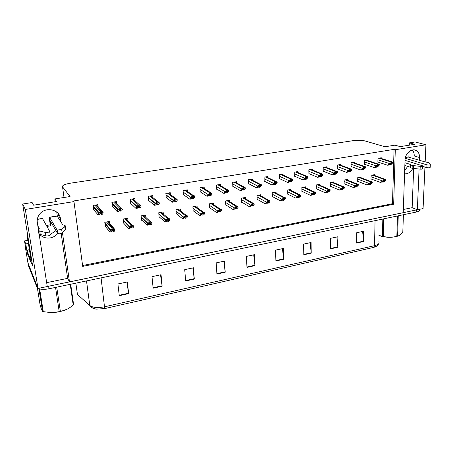 <?xml version="1.0" encoding="UTF-8"?>
<svg xmlns="http://www.w3.org/2000/svg" width="453" height="453" viewBox="0 0 453 453"><rect width="100%" height="100%" fill="white"/><g stroke="black" fill="none" stroke-linecap="round" stroke-linejoin="round"><path stroke-width="0.68" d="M57.701 233.567C55.793 235.86 53.335 237.298 50.317 237.887C45.951 238.527 42.361 237.327 39.558 234.275M404.563 173.844L406.409 173.805C409.138 173.193 411.267 171.376 412.779 168.34M419.438 160.237L419.552 157.519C419.597 154.213 418.481 151.874 416.199 150.504C411.8 147.837 405.056 153.539 405.044 159.983L403.221 212.7L69.496 281.925L62.452 232.717M419.552 157.519L414.235 155.968C414.297 153.51 413.629 151.534 412.23 150.039M27.599 253.442L27.407 252.264M22.65 204.031L25.317 209.445L73.964 201.591L82.706 266.392L393.68 204.207L395.288 149.733L425.933 144.79L415.186 141.97L409.382 142.888L414.693 144.309L400.203 146.625L394.999 145.164L384.988 146.749L364.886 140.917C361.692 140.17 357.938 140.062 353.617 140.594L70.492 183.176C64.768 184.178 62.112 185.39 62.537 186.823L70.051 196.54L54.841 198.941L56.585 201.511L33.573 205.186L32.123 202.536L22.65 204.031L32.593 265.594L31.676 263.352M27.882 240.322L24.507 240.922L25.759 243.895L28.386 243.42M25.759 243.895L27.135 252.315M24.507 240.922L25.617 247.706M425.933 144.79L425.163 161.931M424.937 167.055L423.079 208.584L417.372 209.767L419.07 169.031M25.317 209.445L38.007 288.453L27.91 262.729M60.895 221.851L60.419 218.527C59.603 209.15 44.824 206.245 39.286 214.603C37.576 217.032 36.914 219.648 37.31 222.451L38.443 229.767M39.128 234.156L47.271 286.534L38.007 288.453M69.496 281.925L67.627 278.352L46.665 282.649M403.334 209.484L412.145 207.678L417.372 209.767M55.957 230.679L50.136 234.552M54.841 198.941L55.243 201.727M56.738 212.095L57.338 216.245M407.762 166.393L404.682 170.509M409.382 142.888L409.302 145.17M409.065 151.664L408.866 157.1M82.588 265.526L392.485 203.72L394.053 149.377L73.494 200.985L73.964 201.591M394.053 149.377L395.288 149.733M392.485 203.72L393.68 204.207M252.514 180.311L252.463 179.082L248.504 179.739L248.691 183.963L249.048 183.907M236.755 183.006L236.687 181.693L232.649 182.361L232.876 186.625L233.221 186.568M220.668 185.77L220.588 184.354L216.466 185.039L216.727 189.343L217.066 189.286M204.258 188.607L204.15 187.078L199.943 187.774L200.249 192.112L200.577 192.055M170.39 194.524L170.237 192.689L165.849 193.414L166.234 197.836L166.545 197.78M187.497 191.523L187.372 189.852L183.074 190.566L183.42 194.943L183.742 194.892M116.857 204.173L116.563 201.568L111.88 202.344L112.406 206.891L112.689 206.84M114.592 206.523L115.294 206.404M135.079 200.826L134.841 198.544L130.26 199.303L130.736 203.805L131.03 203.754M152.921 197.621L152.729 195.583L148.244 196.325L148.675 200.787L148.98 200.736M267.961 177.661L267.921 176.523L264.042 177.168L264.195 181.359L264.552 181.296M283.102 175.062L283.074 174.02L279.269 174.648L279.393 178.799L279.756 178.737M297.949 172.525L297.927 171.557L294.201 172.174L294.291 176.296L294.66 176.234M312.508 170.051L312.496 169.15L308.838 169.756L308.901 173.839L309.274 173.771M326.789 167.633L326.783 166.783L323.199 167.378L323.227 171.427L323.606 171.364M340.798 165.266L340.798 164.467L337.281 165.051L337.281 169.065L337.666 168.997M354.54 162.95L354.552 162.191L351.098 162.763L351.069 166.744L351.46 166.676M368.034 160.679L368.046 159.96L364.659 160.521L364.603 164.467L364.999 164.399M381.273 158.459L381.29 157.769L377.966 158.318L377.881 162.231L378.283 162.168M98.131 206.721L97.882 204.66L93.092 205.452L93.941 209.994M95.606 209.716L96.404 209.58M163.312 214.054L163.131 211.981L158.737 212.757L159.139 217.117L159.428 217.061M145.843 217.389L145.617 215.073L141.126 215.866L141.574 220.266L141.857 220.215M128.006 220.849L127.723 218.233L123.137 219.037L123.907 223.431M125.708 223.108L126.24 223.012M180.424 210.832L180.277 208.952L175.974 209.711L176.336 214.031L176.63 213.98M197.191 207.706L197.066 205.99L192.853 206.732L193.171 211.013L193.476 210.962M213.612 204.665L213.51 203.086L209.388 203.816L209.665 208.057L209.977 208.001M229.705 201.704L229.626 200.243L225.583 200.956L225.821 205.164L226.143 205.107M245.475 198.788L245.413 197.451L241.449 198.154L241.653 202.327L241.981 202.264M260.934 195.945L260.883 194.722L257.004 195.407L257.174 199.547L257.502 199.484M276.087 193.171L276.053 192.044L272.247 192.718L272.383 196.817L272.717 196.755M290.951 190.464L290.922 189.422L287.191 190.079L287.293 194.144L287.638 194.082M305.52 187.819L305.509 186.846L301.851 187.491L301.919 191.523L302.27 191.46M319.818 185.237L319.812 184.32L316.222 184.954L316.262 188.952L316.619 188.89M333.844 182.706L333.844 181.84L330.322 182.463L330.339 186.432L330.696 186.364M347.61 180.232L347.615 179.411L344.161 180.022L344.144 183.958L344.507 183.89M361.12 177.803L361.126 177.027L357.74 177.627L357.694 181.528L358.063 181.46M374.376 175.43L374.393 174.682L371.064 175.271L370.996 179.145L371.364 179.077M109.677 223.476L109.439 221.46L104.756 222.287L105.56 226.721M107.157 226.432L107.78 226.319M412.145 207.678L413.68 168.442M67.627 278.352L61.172 233.493M57.91 213.199L58.635 215.747L60.419 218.527M58.341 213.708L58.635 215.747M37.271 285.611L36.529 284.727L27.984 263.193L25.589 248.555M417.326 209.75L47.265 286.5M373.861 247.366L104.7 308.595L96.115 309.144L91.302 307.428L89.813 305.509C92.905 307.666 97.871 308.085 104.705 306.772L374.54 245.685L373.861 247.366L377.377 245.837L378.85 243.538M419.376 209.614C419.982 210.617 419.008 211.415 416.454 212.004L48.998 288.765C44.298 289.654 40.691 289.541 38.177 288.419M37.939 288.289L36.931 287.219L28.363 265.515L27.984 263.193M185.645 280.979L184.728 269.631L193.431 267.763L194.292 279.065L185.645 280.979M153.131 288.193L151.993 276.653L161.053 274.711L162.129 286.194L153.131 288.193M119.281 295.696L117.905 283.969L127.338 281.947L128.646 293.618L119.281 295.696M275.905 260.962L275.56 250.135L283.312 248.471L283.618 259.252L275.905 260.962M303.793 254.779L303.606 244.116L311.081 242.514L311.222 253.131L303.793 254.779M330.673 248.816L330.645 238.312L337.847 236.766L337.842 247.23L330.673 248.816M356.607 243.068L356.715 232.717L363.668 231.228L363.521 241.534L356.607 243.068M216.896 274.048L216.183 262.876L224.552 261.081L225.215 272.208L216.896 274.048M246.964 267.383L246.438 256.387L254.49 254.654L254.965 265.605L246.964 267.383M253.703 254.824L254.965 265.605M223.839 261.234L225.215 272.208M362.638 231.449L363.521 241.534M336.873 236.976L337.842 247.23M310.163 242.712L311.222 253.131M282.457 248.657L283.618 259.252M126.891 282.038L128.646 293.618M160.509 274.824L162.129 286.194M192.797 267.899L194.292 279.065M109.96 232.015L111.33 231.766L112.033 230.351L112.927 229.948L113.578 230.254L113.035 231.455L114.399 231.206L114.949 229.586L114.218 228.771L113.471 228.748L110.651 229.728L109.96 232.015L105.243 226.336M112.072 230.317L113.035 231.455M114.988 229.914L114.298 229.439L111.806 229.892L111.727 229.224M114.298 229.439L114.218 228.771M111.806 229.892L110.526 230.724M98.103 214.937L99.501 214.694L99.977 213.386L101.042 212.729L101.732 213.086L101.246 214.399L102.644 214.156L103.131 212.412L102.344 211.517L101.58 211.489L98.811 212.389L98.103 214.937L93.612 209.603M100.164 213.137L101.246 214.399M103.171 212.746L102.423 212.202L99.881 212.638L99.796 211.953M102.423 212.202L102.344 211.517L96.523 204.886M99.881 212.638L98.607 213.522M128.709 228.589L130.051 228.34L130.815 226.964L131.761 226.523L132.35 226.834L131.715 228.04L133.052 227.797L133.743 226.494L133.052 225.356L131.313 225.515L129.45 226.409L128.709 228.589L123.59 223.086M130.758 227.027L131.715 228.04M133.743 226.494L133.12 226.019L130.691 226.46L130.617 225.798M133.12 226.019L133.052 225.356M130.691 226.46L129.377 227.293M147.049 225.237L148.358 224.994L149.179 223.657L150.175 223.17L150.713 223.488L149.988 224.699L151.296 224.456L152.083 223.153L151.466 222.015L149.773 222.168L147.837 223.182L147.049 225.237L141.54 219.903M149.06 223.81L149.988 224.699M152.083 223.153L151.529 222.672L149.15 223.103L149.088 222.446M151.529 222.672L151.466 222.015M149.15 223.103L147.814 223.935M164.988 221.953L166.268 221.721L167.14 220.424L168.188 219.892L168.675 220.215L167.865 221.426L169.145 221.194L170.022 219.886L169.484 218.748L167.825 218.895L165.838 220.039L164.988 221.953L159.105 216.777M166.976 220.656L167.865 221.426M170.022 219.886L169.541 219.399L167.214 219.824L167.157 219.173M169.541 219.399L169.484 218.748M167.214 219.824L165.849 220.651M117.276 211.647L118.641 211.415L119.399 209.864L120.3 209.445L120.934 209.807L120.351 211.121L121.71 210.888L122.35 209.473L121.602 208.244L119.824 208.391L118.023 209.212L117.276 211.647L112.361 206.494M119.269 210.011L120.351 211.121M122.35 209.473L121.676 208.924L119.19 209.348L119.116 208.669M121.676 208.924L121.602 208.244M119.19 209.348L117.888 210.232M136.019 208.431L137.355 208.204L138.171 206.704L139.128 206.234L139.705 206.602L139.026 207.916L140.356 207.689L141.093 206.268L140.43 205.045L138.692 205.186L136.8 206.126L136.019 208.431L130.702 203.442M137.989 206.959L139.026 207.916M141.093 206.268L140.498 205.719L138.069 206.132L137.995 205.458M140.498 205.719L140.43 205.045M138.069 206.132L136.732 207.015M154.354 205.288L155.662 205.062L156.517 203.612L157.536 203.097L158.057 203.465L157.293 204.784L158.595 204.563L159.428 203.137L158.839 201.919L157.146 202.049L155.181 203.131L154.354 205.288L148.646 200.453M156.296 203.958L157.293 204.784M159.428 203.137L158.901 202.582L156.523 202.989L156.461 202.321M158.901 202.582L158.839 201.919M156.523 202.989L155.164 203.867M172.282 202.214L173.561 201.993L174.462 200.6L175.538 200.022L176.013 200.402L175.158 201.721L176.432 201.5L177.361 200.079L176.846 198.861L175.186 198.986L173.171 200.22L172.282 202.214L166.206 197.519M174.201 200.99L175.158 201.721M177.361 200.079L176.897 199.518L174.575 199.915L174.518 199.252M176.897 199.518L176.846 198.861M174.575 199.915L173.188 200.792M405.231 158.295L426.986 164.864L426.856 167.65L422.734 166.381M404.948 162.729L410.514 164.462L410.412 167.231L404.852 165.47M422.751 166.081L422.638 168.658C422.672 169.077 421.828 169.241 420.107 169.145L412.122 168.261L410.724 167.797L410.412 167.231M410.514 164.462L410.661 167.718M412.122 168.261L412.23 165.481L420.225 166.347C421.947 166.432 422.791 166.274 422.762 165.86L405.027 160.356M412.23 165.481L410.763 164.943M413.43 168.414L413.544 165.628M426.986 164.864C428.866 165.169 429.976 165.068 430.322 164.564L428.844 162.576L425.118 161.925L407.989 156.97M426.856 167.65C428.736 167.961 429.846 167.859 430.191 167.35L430.316 164.728M50.277 224.807L49.507 219.671L49.575 217.361L57.078 230.022L57.576 233.437L50.057 220.6L50.821 225.764L50.277 224.807L46.404 225.475M50.821 225.764L46.936 226.432M31.399 263.414L30.895 260.294L27.293 251.585L27.792 254.609L31.399 263.414L32.22 263.25M30.895 260.294L31.716 260.13M27.293 251.585C27.078 250.888 27.763 250.175 29.36 249.439M27.282 232.717L27.095 235.447L30.753 258.04L31.212 259.139L31.546 259.082M27.559 234.433L27.542 236.46L31.212 259.139M38.596 229.643L38.352 229.161M37.831 225.815L39.439 228.946L38.431 229.779L38.426 230.656L45.379 232.451C47.746 232.599 49.167 232.225 49.654 231.33L42.418 218.414M38.833 233.301L39.162 234.167L45.9 235.894C48.267 236.047 49.688 235.668 50.164 234.762L49.677 231.489M39.162 234.167L38.63 230.753M40.249 234.461L39.717 231.041M57.576 233.437L57.741 233.584C59.269 233.986 60.747 233.788 62.169 232.995L61.676 229.575L65.311 226.092L65.102 225.469L62.82 224.881L57.089 215.945L49.445 217.23M65.713 228.929L65.787 229.461L62.169 232.995M61.676 229.575L57.078 230.022M65.311 226.092L65.787 229.461M64.745 226.664L65.221 230.045M398.442 235.922L396.058 236.647C391.466 237.553 386.771 237.485 381.97 236.449L378.957 235.469L382.417 236.273L382.83 219.031M398.249 215.809L397.598 236.109L396.839 236.279L397.485 215.968M383.714 218.844L383.283 236.421C387.74 237.559 392.258 237.508 396.839 236.279M383.283 236.421L382.417 236.273M397.598 236.109L399.416 235.503L402.808 232.1L403.408 214.728M66.999 309.257L59.575 311.823L51.987 312.74L48.205 312.547M56.727 287.151L60.374 311.404L59.207 311.664L55.538 287.4M39.654 288.957L43.278 311.647L51.897 312.729L59.207 311.664M43.278 311.647L42.542 311.387L38.913 288.737M37.35 287.842L40.119 305.022C41.132 308.499 41.942 310.616 42.542 311.387M70.696 284.235L73.59 304.524L73.21 305.028L70.249 284.325M60.374 311.404C64.462 310.741 68.352 308.935 72.038 305.99L73.21 305.028M182.542 218.742L183.799 218.516L184.711 217.259L185.809 216.687L186.251 217.015L185.362 218.227L186.608 218.001L187.576 216.693L187.106 215.554L184.83 215.968L183.465 216.981L182.542 218.742L176.308 213.714M184.501 217.548L185.362 218.227M187.576 216.693L187.157 216.194L184.881 216.608L184.83 215.968M187.157 216.194L187.106 215.554M184.881 216.608L183.493 217.434M199.728 215.605L200.951 215.379L201.913 214.161L203.057 213.55L203.465 213.867L202.48 215.101L203.703 214.875L204.756 213.561L204.354 212.423L202.123 212.825L200.736 213.975L199.728 215.605L193.148 210.713M201.653 214.49L202.48 215.101M203.029 213.556L203.454 213.878L203.012 213.556M204.756 213.561L204.399 213.063L202.168 213.465L202.123 212.825M204.399 213.063L204.354 212.423M202.168 213.465L200.758 214.292M216.545 212.525L217.746 212.31L219.943 210.475L220.334 210.753L219.246 212.032L220.441 211.817L221.574 210.498L221.24 209.36L219.054 209.756L216.545 212.525L209.648 207.774M218.442 211.489L219.246 212.032M221.574 210.498L221.274 209.994L219.093 210.39L219.054 209.756M221.274 209.994L221.24 209.36M219.093 210.39L217.661 211.211M189.83 199.201L191.081 198.986L192.021 197.65L193.154 197.021L193.578 197.4L192.644 198.72L193.89 198.505L194.903 197.083L194.456 195.866L192.185 196.251L190.792 197.389L189.83 199.201L183.397 194.643M191.721 198.074L192.644 198.72M194.903 197.083L194.507 196.517L192.231 196.908L192.185 196.251M194.507 196.517L194.456 195.866M192.231 196.908L190.821 197.78M206.998 196.257L208.221 196.047L209.229 194.728L210.39 194.082L210.798 194.422L209.75 195.787L210.973 195.577L212.072 194.15L211.693 192.938L209.467 193.318L208.052 194.513L206.998 196.257L200.226 191.829M208.861 195.209L209.75 195.787M212.072 194.15L211.738 193.584L209.507 193.963L209.467 193.318M211.738 193.584L211.693 192.938M209.507 193.963L208.074 194.835M223.805 193.374L225.005 193.171L226.087 191.846L227.259 191.206L227.655 191.494L226.506 192.91L227.7 192.706L228.873 191.279L228.567 190.067L226.381 190.441L224.948 191.636L223.805 193.374L216.71 189.071M225.639 192.395L226.506 192.91M228.873 191.279L228.601 190.713L226.421 191.081L226.381 190.441M228.601 190.713L228.567 190.067M226.421 191.081L224.965 191.947M233.018 209.518L234.19 209.303L236.472 207.468L236.851 207.706L235.656 209.031L236.828 208.816L238.04 207.502L237.763 206.364L235.628 206.749L233.018 209.518L225.809 204.892M234.881 208.539L235.656 209.031M238.04 207.502L237.797 206.993L235.662 207.378L235.628 206.749M237.797 206.993L237.763 206.364M235.662 207.378L234.207 208.199M249.144 206.568L250.299 206.358L252.655 204.524L253.029 204.728L251.738 206.092L252.882 205.883L254.167 204.563L253.952 203.425L251.857 203.805L249.144 206.568L241.642 202.061M250.979 205.645L251.738 206.092M254.167 204.563L253.98 204.048L251.885 204.428L251.857 203.805M253.98 204.048L253.952 203.425M251.885 204.428L250.413 205.249M264.948 203.68L266.075 203.471L268.51 201.642L268.867 201.811L267.485 203.216L268.606 203.006L269.96 201.687L269.807 200.554L267.757 200.922L264.948 203.68L257.162 199.292M266.749 202.808L267.485 203.216M269.96 201.687L269.824 201.166L267.78 201.54L267.757 200.922M269.824 201.166L269.807 200.554M267.78 201.54L266.285 202.355M280.43 200.849L281.534 200.645L284.042 198.816L284.388 198.958L282.915 200.39L284.02 200.192L285.435 198.867L285.339 197.734L283.329 198.097L280.43 200.849L272.372 196.574M282.202 200.016L282.915 200.39M285.435 198.867L285.35 198.346L283.346 198.708L283.329 198.097M285.35 198.346L285.339 197.734M283.346 198.708L281.834 199.524M295.605 198.074L296.687 197.876L299.263 196.047L299.592 196.166L298.04 197.627L299.122 197.429L300.605 196.104L300.554 194.977L298.589 195.334L295.605 198.074L287.287 193.907M297.344 197.281L298.04 197.627M300.605 196.104L300.565 195.577L298.601 195.939L298.589 195.334M300.565 195.577L300.554 194.977M298.601 195.939L297.072 196.749M240.26 190.554L241.438 190.351L243.771 188.391L244.161 188.629L242.904 190.101L244.076 189.898L245.328 188.471L245.079 187.265L242.944 187.627L240.26 190.554L232.859 186.364M242.066 189.631L242.904 190.101M245.328 188.471L245.107 187.899L242.972 188.261L242.944 187.627M245.107 187.899L245.079 187.265M242.972 188.261L241.5 189.127M256.381 187.785L257.531 187.593L259.943 185.634L260.316 185.832L258.963 187.344L260.113 187.146L261.438 185.719L261.251 184.513L259.161 184.869L256.381 187.785L248.68 183.714M258.148 186.919L258.963 187.344M261.438 185.719L261.273 185.147L259.184 185.498L259.161 184.869M261.273 185.147L261.251 184.513M259.184 185.498L257.689 186.364M272.168 185.079L273.295 184.886L275.781 182.933L276.143 183.097L274.699 184.648L275.826 184.45L277.219 183.029L277.089 181.823L275.039 182.174L272.168 185.079L264.19 181.115M273.906 184.258L274.699 184.648M277.219 183.029L277.106 182.446L275.062 182.797L275.039 182.174M277.106 182.446L277.089 181.823M275.062 182.797L273.544 183.652M287.632 182.429L288.737 182.236L291.302 180.283L291.466 180.679L290.113 182.004L291.217 181.812L292.678 180.385L292.604 179.19L290.6 179.53L287.632 182.429L279.382 178.567M289.342 181.642L290.113 182.004M292.678 180.385L292.615 179.807L290.611 180.147L290.6 179.53M292.615 179.807L292.604 179.19M290.611 180.147L289.082 181.002M302.791 179.83L303.872 179.643L306.5 177.695L306.636 178.086L305.22 179.411L306.302 179.224L307.83 177.803L307.802 176.602L305.837 176.936L302.791 179.83L294.286 176.064M304.467 179.082L305.22 179.411M307.83 177.803L307.814 177.214L305.849 177.553L305.837 176.936M307.814 177.214L307.802 176.602M305.849 177.553L304.303 178.403M310.475 195.351L311.539 195.158L314.184 193.329L314.297 193.686L312.864 194.915L313.923 194.722L315.469 193.397L315.481 192.87L313.55 193.221L313.544 192.621L310.475 195.351L301.913 191.291M315.469 192.27L313.544 192.621M312.191 194.597L312.864 194.915M315.481 192.87L315.475 192.27M313.55 193.221L312.009 194.026M325.061 192.689L326.103 192.497L328.804 190.668L328.884 191.03L327.4 192.259L328.442 192.066L330.044 190.741L330.095 190.209L328.204 190.554L328.204 189.96L325.061 192.689L316.262 188.731M330.095 190.209L330.095 189.614L328.204 189.96M326.743 191.964L327.4 192.259M328.204 190.554L326.647 191.359M339.359 190.073L340.379 189.886L343.148 188.063L341.653 189.654L342.672 189.467L344.331 188.142L344.427 187.604L342.576 187.944L342.576 187.355L339.359 190.073L330.339 186.211M344.427 187.604L344.433 187.015L342.576 187.355M341.013 189.377L341.653 189.654M342.576 187.944L341.007 188.748M353.38 187.508L354.382 187.327L357.207 185.504L355.633 187.095L356.636 186.913L358.487 185.051L356.67 185.379L356.675 184.796L353.38 187.508L344.144 183.742M358.476 184.462L356.675 184.796M355.005 186.84L355.633 187.095M358.487 185.051L358.493 184.467M356.67 185.379L355.084 186.183M367.14 184.994L368.125 184.813L371.001 182.995L369.348 184.586L370.328 184.411L372.27 182.548L370.486 182.87L370.497 182.287L367.14 184.994L357.7 181.319M372.27 182.548L372.281 181.964L370.497 182.287M368.736 184.354L369.348 184.586M370.486 182.87L368.889 183.669M380.639 182.525L384.529 180.532L382.808 182.129L383.77 181.953L385.797 180.084L384.048 180.402L384.059 179.83L380.639 182.525L371.001 178.941M385.797 180.084L385.809 179.513L384.059 179.83M382.202 181.908L382.808 182.129M384.048 180.402L382.44 181.2M317.644 177.282L318.708 177.1L321.404 175.152L321.5 175.549L320.028 176.868L321.086 176.687L322.678 175.266L322.706 174.677L320.781 175.005L320.775 174.399L317.644 177.282L308.895 173.612M322.706 174.677L322.7 174.071L320.775 174.399M319.297 176.568L320.028 176.868M320.781 175.005L319.218 175.855M332.208 174.784L333.249 174.603L336.007 172.661L336.069 173.063L334.546 174.382L335.582 174.201L337.23 172.78L337.304 172.191L335.418 172.514L335.418 171.914L332.208 174.784L323.227 171.211M337.304 172.191L337.304 171.591L335.418 171.914M333.827 174.099L334.546 174.382M335.418 172.514L333.838 173.357M346.488 172.333L347.508 172.157L350.328 170.22L350.356 170.622L348.782 171.936L349.801 171.766L351.5 170.345L351.619 169.756L349.767 170.068L349.773 169.473L346.488 172.333L337.281 168.85M351.619 169.756L351.624 169.156L349.773 169.473M348.08 171.676L348.782 171.936M349.767 170.068L348.176 170.911M360.492 169.932L361.494 169.756L364.371 167.825L362.74 169.547L363.742 169.371L365.492 167.955L365.656 167.361L363.838 167.672L363.85 167.078L360.492 169.932L351.069 166.534M365.656 167.361L365.662 166.772L363.85 167.078M362.06 169.297L362.74 169.547M363.838 167.672L362.236 168.51M374.229 167.576L375.209 167.406L378.142 165.475L376.437 167.197L377.417 167.027L379.421 165.017L377.638 165.322L377.649 164.733L374.229 167.576L364.603 164.263M379.421 165.017L379.433 164.433L377.649 164.733M375.769 166.964L376.437 167.197M377.638 165.322L376.024 166.155M387.706 165.26L388.668 165.096L391.652 163.171L389.874 164.892L390.831 164.728L392.927 162.718L391.177 163.018L391.194 162.434L387.706 165.26L377.887 162.032M392.927 162.718L392.944 162.134L391.194 162.434M389.218 164.677L389.874 164.892M391.177 163.018L389.552 163.844M62.537 186.823L64.026 197.491M104.7 308.595L101.07 277.887M375.044 220.656L374.54 245.685C378.317 244.716 379.739 243.414 378.816 241.772M75.861 283.153L77.44 294.467L89.785 305.486L86.495 280.934M416.454 212.004L416.539 209.943M48.998 288.765L48.607 286.256M36.931 287.219L36.529 284.727M246.947 266.987L254.931 265.215M275.894 260.571L283.589 258.867M303.787 254.393L311.2 252.751M330.673 248.442L337.819 246.857M356.613 242.695L363.51 241.166M216.874 273.646L225.175 271.806M185.611 280.571L194.246 278.657M153.091 287.774L162.078 285.786M119.23 295.277L128.595 293.204M104.932 223.782L110.487 230.396M106.495 221.976L112.44 228.935M107.497 221.8L113.471 228.748M108.131 221.687L114.241 228.765M113.295 229.926L113.578 230.254M93.284 206.987L98.567 213.187M94.87 205.158L100.521 211.67M95.894 204.988L101.58 211.489M101.41 212.712L101.732 213.086M123.307 220.554L129.343 226.964M124.83 218.742L131.313 225.515M125.809 218.567L132.321 225.334M132.027 226.494L132.35 226.834M141.285 217.395L147.786 223.612M142.769 215.577L149.773 222.168M143.726 215.407L150.758 221.993M150.356 223.148L150.713 223.488M158.878 214.292L165.821 220.328M160.328 212.474L167.825 218.895M161.268 212.31L168.788 218.72M168.284 219.881L168.675 220.215M112.061 203.901L117.848 209.898M113.601 202.061L119.824 208.391M114.603 201.891L120.86 208.216M120.555 209.422L120.934 209.807M130.43 200.877L136.698 206.687M131.931 199.026L138.692 205.186M132.91 198.861L139.705 205.011M139.281 206.217L139.705 206.602M148.397 197.904L155.13 203.539M149.864 196.058L157.146 202.049M150.821 195.9L158.131 201.885M157.599 203.086L158.057 203.465M165.985 195L173.159 200.464M167.412 193.154L175.186 198.986M168.352 193.001L176.155 198.822M175.521 200.028L176.013 200.402M405.407 157.525L408.538 156.998M420.107 169.145L420.225 166.347M27.095 235.447L27.542 236.46M37.299 219.428L42.554 218.539M49.575 217.361L57.231 216.075M45.9 235.894L45.379 232.451M176.104 211.251L183.465 217.117M177.519 209.439L185.487 215.696M178.437 209.275L186.432 215.526M185.832 216.681L186.251 217.015M192.967 208.272L200.736 213.975M194.348 206.466L202.768 212.565M195.254 206.308L203.691 212.395M209.49 205.351L217.638 210.9M210.838 203.556L219.682 209.496M211.721 203.403L220.588 209.331M219.83 210.503L220.288 210.815M183.199 192.146L190.798 197.457M184.592 190.311L192.836 195.99M185.515 190.158L193.782 195.826M193.057 197.038L193.578 197.4M200.056 189.354L208.052 194.513M201.415 187.531L210.107 193.057M202.315 187.378L211.036 192.899M210.226 194.116L210.764 194.462M216.562 186.613L224.948 191.636M217.893 184.801L227.015 190.186M218.771 184.654L227.921 190.028M227.032 191.262L227.587 191.591M225.668 202.485L234.19 207.893M226.993 200.707L236.245 206.494M227.859 200.554L237.134 206.33L227.859 200.554M236.302 207.508L236.777 207.808M241.528 199.682L250.396 204.943M242.819 197.91L252.463 203.55M243.669 197.763L253.335 203.397M252.434 204.58L252.921 204.869M257.066 196.93L266.273 202.055M258.329 195.175L268.352 200.673M259.161 195.028L269.201 200.52M268.238 201.715L268.737 201.987M272.298 194.235L281.828 199.224M273.538 192.491L283.912 197.853M274.348 192.344L284.744 197.701M283.725 198.901L284.229 199.161M287.23 191.585L297.066 196.449M288.442 189.858L299.161 195.09M289.246 189.716L299.977 194.937M298.906 196.149L299.41 196.398M232.734 183.929L241.483 188.816M234.031 182.134L243.561 187.372M234.897 181.987L244.45 187.225M243.493 188.465L244.059 188.776M248.572 181.302L257.678 186.053M249.841 179.518L259.767 184.62M250.69 179.377L260.634 184.473M259.614 185.724L260.192 186.019M264.099 178.72L273.533 183.346M265.339 176.953L275.634 181.925M266.171 176.812L276.483 181.783M275.413 183.04L275.99 183.323M279.314 176.194L289.071 180.696M280.532 174.439L291.183 179.286M281.347 174.303L292.015 179.145M290.883 180.413L291.466 180.679M294.235 173.714L304.297 178.103M295.424 171.976L306.415 176.698M296.222 171.84L307.23 176.562M306.052 177.836L306.636 178.086M301.874 188.992L312.004 193.731M303.063 187.276L314.105 192.378M303.85 187.14L314.909 192.231M313.787 193.448L314.297 193.686M316.239 186.443L326.647 191.07M317.406 184.745L328.759 189.722M318.17 184.609L329.541 189.581M328.38 190.804L328.884 191.03M330.328 183.946L341.007 188.459M331.471 182.259L343.119 187.117M332.225 182.129L343.889 186.981M342.683 188.21L343.193 188.42M344.155 181.494L355.084 185.894M345.277 179.824L357.207 184.564M346.013 179.694L357.961 184.428M356.715 185.662L357.219 185.866M357.723 179.094L368.895 183.38M358.821 177.434L371.024 182.061M359.546 177.304L371.766 181.925M370.48 183.165L370.984 183.357M371.035 176.732L382.445 180.917M372.117 175.084L384.574 179.603M372.83 174.96L385.305 179.473M383.985 180.719L384.484 180.9M308.861 171.285L319.218 175.56M310.028 169.558L321.341 174.162M310.809 169.428L322.14 174.026M320.917 175.311L321.5 175.549M323.21 168.901L333.838 173.063M324.348 167.191L335.973 171.676M325.112 167.061L336.755 171.545M335.486 172.836L336.069 173.063M337.281 166.557L348.176 170.617M338.397 164.864L350.316 169.241M339.15 164.739L351.086 169.111M349.778 170.407L350.356 170.622M351.086 164.263L362.236 168.222M352.179 162.582L364.382 166.851M352.921 162.463L365.135 166.727M363.793 168.023L364.365 168.227M364.637 162.01L376.03 165.866M365.707 160.345L378.176 164.507M366.432 160.226L378.918 164.382M377.542 165.69L378.108 165.883M377.932 159.801L389.557 163.561M378.98 158.148L391.709 162.214M379.693 158.029L392.434 162.089M391.024 163.397L391.59 163.578M413.963 149.881L416.199 150.504M96.115 309.144C92.706 308.521 90.606 307.31 89.813 305.509L86.517 280.928M37.673 288.108L37.531 287.259M104.819 222.802L110.651 229.728M93.131 205.758L98.811 212.389M123.227 219.824L129.45 226.409M141.234 216.874L147.837 223.182M158.85 213.969L165.838 220.039M111.953 202.95L118.023 209.212M130.356 200.175L136.8 206.126M148.352 197.434L155.181 203.131M165.962 194.733L173.171 200.22M410.724 167.797L410.826 165.022M405.441 157.401L408.062 156.959M37.322 219.269L42.435 218.408M38.958 234.071L38.426 230.656M57.741 233.584L57.237 230.164M381.97 236.449L381.381 236.16M176.092 211.109L183.465 216.981M219.926 210.481L220.334 210.753M183.193 192.078L190.792 197.389M210.294 194.099L210.798 194.422M227.191 191.217L227.655 191.494M236.472 207.468L236.851 207.706M243.703 197.757L253.374 203.391M252.678 204.524L253.029 204.728M259.229 195.017L269.275 200.509M268.55 201.636L268.867 201.811M274.45 192.327L284.852 197.684M284.093 198.805L284.388 198.958M289.365 189.694L300.113 194.92M243.737 188.397L244.161 188.629M259.931 185.634L260.316 185.832M266.194 176.812L276.511 181.778M275.798 182.927L276.143 183.097M281.409 174.292L292.083 179.133M291.33 180.277L291.641 180.419M296.313 171.829L307.332 176.545M303.986 187.112L315.067 192.214M318.323 184.581L329.716 189.564M332.389 182.1L344.082 186.959M346.183 179.665L358.164 184.411M359.716 177.276L371.975 181.908M373 174.932L385.52 179.456M310.922 169.411L322.27 174.014M325.248 167.038L336.907 171.528M339.291 164.716L351.256 169.094M353.068 162.434L365.316 166.71M366.585 160.198L379.11 164.371M379.852 158.006L392.632 162.072"/></g></svg>
